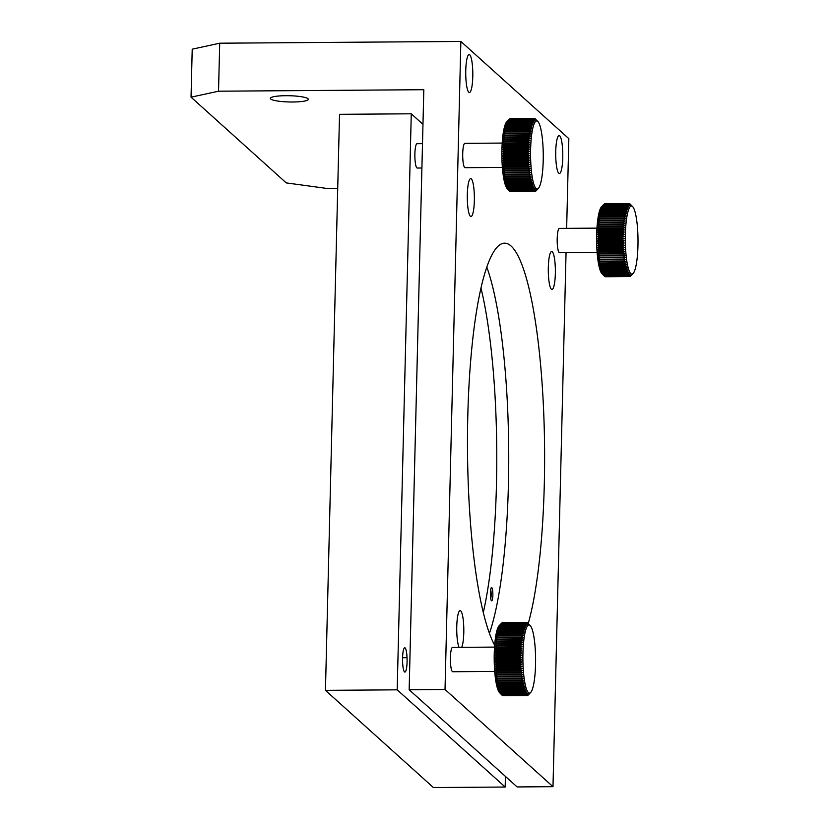 <?xml version="1.0" encoding="UTF-8"?>
<svg xmlns="http://www.w3.org/2000/svg" width="829" height="829" viewBox="0 0 829 829"><rect width="100%" height="100%" fill="white"/><g stroke="black" fill="none" stroke-linecap="round" stroke-linejoin="round"><path stroke-width="1.24" d="M496.167 653.957L495.027 653.376L496.208 652.299A36.507 6.798 -90.4 0 1 496.229 651.698L495.089 651.221L496.291 650.06A36.507 6.798 -90.4 0 1 496.312 649.47L495.182 649.097L496.395 647.863A36.507 6.798 -90.4 0 1 496.426 647.273L495.296 647.003L496.519 645.708A36.507 6.798 -90.4 0 1 496.561 645.138L495.441 644.972L496.675 643.605A36.507 6.798 -90.4 0 1 496.726 643.045L495.597 642.983L496.861 641.563A36.507 6.798 -90.4 0 1 496.913 641.024L495.794 641.066L497.058 639.584A36.507 6.798 -90.4 0 1 497.12 639.066L496.001 639.221L497.286 637.698A36.507 6.798 -90.4 0 1 497.359 637.2L496.229 637.449L497.545 635.884A36.507 6.798 -90.4 0 1 497.607 635.408L496.488 635.77L497.814 634.164A36.507 6.798 -90.4 0 1 497.887 633.719L496.758 634.175L498.105 632.548A36.507 6.798 -90.4 0 1 498.188 632.123L497.048 632.693L498.416 631.035A36.507 6.798 -90.4 0 1 498.498 630.641L497.359 631.304L498.737 629.625A36.507 6.798 -90.4 0 1 498.83 629.273L497.68 630.03L499.089 628.341A36.507 6.798 -90.4 0 1 499.182 628.019L498.022 628.869L499.441 627.18A36.507 6.798 -90.4 0 1 499.545 626.89L498.374 627.822L499.814 626.144A36.507 6.798 -90.4 0 1 499.918 625.885L498.747 626.911L500.208 625.232A36.507 6.798 -90.4 0 1 500.312 625.014L499.12 626.113L500.602 624.465A36.507 6.798 -90.4 0 1 500.706 624.278L501.006 623.822A36.507 6.798 -90.4 0 1 501.12 623.677L501.421 623.325A36.507 6.798 -90.4 0 1 501.535 623.221L525.451 623.045A36.507 6.798 89.6 0 0 525.337 623.149L526.684 624.734L525.037 623.501A36.507 6.798 89.6 0 0 524.923 623.646L526.291 625.263L524.622 624.102A36.507 6.798 89.6 0 0 524.519 624.289L525.907 625.926L524.229 624.838A36.507 6.798 89.6 0 0 524.125 625.056L525.524 626.714L523.835 625.708A36.507 6.798 89.6 0 0 523.731 625.968L525.161 627.626L523.462 626.714A36.507 6.798 89.6 0 0 523.358 627.004L524.809 628.672L523.099 627.843A36.507 6.798 89.6 0 0 522.995 628.175L524.467 629.833L522.747 629.097A36.507 6.798 89.6 0 0 522.653 629.46L524.146 631.107L522.415 630.465A36.507 6.798 89.6 0 0 522.332 630.859L523.835 632.496L522.094 631.957A36.507 6.798 89.6 0 0 522.021 632.372L523.545 633.988L521.804 633.543A36.507 6.798 89.6 0 0 521.721 633.988L523.265 635.574L521.524 635.242A36.507 6.798 89.6 0 0 521.451 635.708L523.016 637.263L521.275 637.024A36.507 6.798 89.6 0 0 521.203 637.522L522.788 639.024L521.037 638.9A36.507 6.798 89.6 0 0 520.975 639.418L522.571 640.869L520.83 640.848A36.507 6.798 89.6 0 0 520.778 641.387L522.384 642.796L520.643 642.869A36.507 6.798 89.6 0 0 520.591 643.428L522.218 644.775L520.477 644.962A36.507 6.798 89.6 0 0 520.436 645.532L522.083 646.817L520.343 647.107A36.507 6.798 89.6 0 0 520.311 647.687L521.959 648.9L520.229 649.294A36.507 6.798 89.6 0 0 520.197 649.895L521.876 651.024L520.146 651.521A36.507 6.798 89.6 0 0 520.125 652.133L521.804 653.19L520.084 653.78L496.167 653.957A36.507 6.798 -90.4 0 0 496.156 654.568L520.073 654.392L521.762 655.366L520.052 656.06A36.507 6.798 89.6 0 0 520.052 656.682L521.752 657.563L520.042 658.35A36.507 6.798 89.6 0 0 520.052 658.972L521.762 659.77L520.063 660.64A36.507 6.798 89.6 0 0 520.073 661.262L521.804 661.967L520.115 662.931A36.507 6.798 89.6 0 0 520.135 663.542L521.866 664.153L520.187 665.2A36.507 6.798 89.6 0 0 520.218 665.811L521.949 666.319L520.291 667.449A36.507 6.798 89.6 0 0 520.322 668.05L522.063 668.454L520.415 669.666A36.507 6.798 89.6 0 0 520.457 670.257L522.197 670.557L520.571 671.832A36.507 6.798 89.6 0 0 520.612 672.412L522.363 672.609L520.747 673.956A36.507 6.798 89.6 0 0 520.799 674.516L522.55 674.619L520.954 676.018A36.507 6.798 89.6 0 0 521.006 676.568L522.757 676.557L521.172 678.018A36.507 6.798 89.6 0 0 521.244 678.547L522.985 678.423L521.42 679.935A36.507 6.798 89.6 0 0 521.493 680.443L523.234 680.226L521.69 681.78A36.507 6.798 89.6 0 0 521.762 682.257L523.503 681.935L521.98 683.521A36.507 6.798 89.6 0 0 522.063 683.977L523.793 683.552L522.291 685.179A36.507 6.798 89.6 0 0 522.374 685.604L524.104 685.075L522.612 686.723A36.507 6.798 89.6 0 0 522.705 687.127L524.425 686.495L522.954 688.163A36.507 6.798 89.6 0 0 523.047 688.536L524.767 687.811L523.317 689.49A36.507 6.798 89.6 0 0 523.41 689.821L525.12 689.003L523.69 690.692A36.507 6.798 89.6 0 0 523.793 690.992L525.482 690.091L524.073 691.769A36.507 6.798 89.6 0 0 524.177 692.039L525.855 691.044L524.467 692.723A36.507 6.798 89.6 0 0 524.57 692.951L526.239 691.873L524.871 693.541A36.507 6.798 89.6 0 0 524.985 693.738L526.633 692.578L525.285 694.215A36.507 6.798 89.6 0 0 525.399 694.381L527.037 693.148L525.7 694.764A36.507 6.798 89.6 0 0 525.814 694.878L527.441 693.583L526.125 695.158A36.507 6.798 89.6 0 0 526.239 695.241L527.845 693.883L526.55 695.417A36.507 6.798 89.6 0 0 526.664 695.469L528.26 694.039L526.975 695.531A36.507 6.798 89.6 0 0 527.099 695.541L528.674 694.06L527.41 695.5A36.507 6.798 89.6 0 0 527.524 695.469L529.078 693.946L527.835 695.334A36.507 6.798 89.6 0 0 527.949 695.262L528.249 695.013A36.507 6.798 89.6 0 0 528.363 694.899L530.684 692.464A34.082 6.352 -90.4 0 1 522.944 653.345A34.082 6.352 -90.4 0 1 530.208 625.543A34.082 6.352 -90.4 0 1 535.544 664.682A34.082 6.352 -90.4 0 1 530.684 692.464M525.337 623.149L501.421 623.325L499.099 625.771A34.082 6.352 89.6 0 0 494.25 653.553A34.082 6.352 89.6 0 0 499.586 692.681L501.897 695.054A36.507 6.798 -90.4 0 1 501.783 694.93L501.483 694.547A36.507 6.798 -90.4 0 1 501.369 694.391L501.068 693.904A36.507 6.798 -90.4 0 1 500.954 693.707L499.462 692.07L500.664 693.127A36.507 6.798 -90.4 0 1 500.55 692.889L499.068 691.241L500.26 692.215A36.507 6.798 -90.4 0 1 500.156 691.946L498.695 690.277L499.877 691.168A36.507 6.798 -90.4 0 1 499.773 690.868L498.333 689.2L499.493 689.997A36.507 6.798 -90.4 0 1 499.4 689.666L497.98 687.997L499.141 688.702A36.507 6.798 -90.4 0 1 499.037 688.339L497.638 686.692L498.789 687.293A36.507 6.798 -90.4 0 1 498.695 686.899L497.317 685.272L498.457 685.78A36.507 6.798 -90.4 0 1 498.374 685.345L497.006 683.749L498.146 684.153A36.507 6.798 -90.4 0 1 498.063 683.697L496.716 682.122L497.856 682.433A36.507 6.798 -90.4 0 1 497.773 681.946L496.447 680.412L497.576 680.619A36.507 6.798 -90.4 0 1 497.504 680.112L496.198 678.619L497.327 678.713A36.507 6.798 -90.4 0 1 497.265 678.195L495.97 676.754L497.089 676.744A36.507 6.798 -90.4 0 1 497.037 676.195L495.763 674.806L496.882 674.692A36.507 6.798 -90.4 0 1 496.83 674.132L495.576 672.806L496.706 672.588A36.507 6.798 -90.4 0 1 496.654 672.008L495.421 670.754L496.54 670.433A36.507 6.798 -90.4 0 1 496.509 669.842L495.276 668.651L496.405 668.226A36.507 6.798 -90.4 0 1 496.374 667.625L495.162 666.516L496.302 665.988A36.507 6.798 -90.4 0 1 496.281 665.376L495.079 664.35L496.219 663.718A36.507 6.798 -90.4 0 1 496.198 663.107L495.017 662.164L496.167 661.438A36.507 6.798 -90.4 0 1 496.156 660.817L494.975 659.957L496.136 659.148A36.507 6.798 -90.4 0 1 496.136 658.527L494.965 657.76L496.136 656.848A36.507 6.798 -90.4 0 1 496.136 656.236L494.986 655.563L496.156 654.568M527.099 695.541L503.182 695.718A36.507 6.798 -90.4 0 1 503.068 695.707L502.985 695.635M526.664 695.469L502.757 695.635A36.507 6.798 -90.4 0 1 502.633 695.593L502.457 695.417M526.239 695.241L502.322 695.417A36.507 6.798 -90.4 0 1 502.208 695.334L525.814 694.878M500.654 693.769L501.897 695.054M520.084 653.78A36.507 6.798 89.6 0 0 520.073 654.392M528.363 694.899L529.886 693.303M527.327 622.817L527.462 622.817A36.507 6.798 89.6 0 1 527.576 622.9L530.208 625.543M527.462 622.817L528.726 624.154L527.151 622.641A36.507 6.798 89.6 0 0 527.037 622.589L528.311 623.999L526.726 622.527A36.507 6.798 89.6 0 0 526.602 622.517L527.897 623.978L526.291 622.558A36.507 6.798 89.6 0 0 526.177 622.589L527.493 624.092L525.866 622.724A36.507 6.798 89.6 0 0 525.752 622.797L527.089 624.351L525.451 623.045M521.762 655.366L494.986 655.563M520.052 656.06L496.136 656.236M496.136 656.848L520.052 656.682M521.752 657.563L494.965 657.76M520.042 658.35L496.136 658.527M496.136 659.148L520.052 658.972M521.762 659.77L494.975 659.957M520.063 660.64L496.156 660.817M496.167 661.438L520.073 661.262M521.804 661.967L495.017 662.164M520.115 662.931L496.198 663.107M496.219 663.718L520.135 663.542M521.866 664.153L495.079 664.35M520.187 665.2L496.281 665.376M496.302 665.988L520.218 665.811M521.949 666.319L495.162 666.516M520.291 667.449L496.374 667.625M496.405 668.226L520.322 668.05M522.063 668.454L495.276 668.651M520.415 669.666L496.509 669.842M496.54 670.433L520.457 670.257M522.197 670.557L495.421 670.754M520.571 671.832L496.654 672.008M496.706 672.588L520.612 672.412M522.363 672.609L495.576 672.806M520.747 673.956L496.83 674.132M496.882 674.692L520.799 674.516M522.55 674.619L495.763 674.806M520.954 676.018L497.037 676.195M497.089 676.744L521.006 676.568M522.757 676.557L495.97 676.754M521.172 678.018L497.265 678.195M497.327 678.713L521.244 678.547M521.42 679.935L497.504 680.112M497.576 680.619L521.493 680.443M521.69 681.78L497.773 681.946M497.856 682.433L521.762 682.257M521.98 683.521L498.063 683.697M498.146 684.153L522.063 683.977M522.291 685.179L498.374 685.345M498.457 685.78L522.374 685.604M522.612 686.723L498.695 686.899M498.789 687.293L522.705 687.127M522.954 688.163L499.037 688.339M499.141 688.702L523.047 688.536M523.317 689.49L499.4 689.666M499.493 689.997L523.41 689.821M523.69 690.692L499.773 690.868M499.877 691.168L523.793 690.992M524.073 691.769L500.156 691.946M500.26 692.215L524.177 692.039M524.467 692.723L500.55 692.889M500.664 693.127L524.57 692.951M524.871 693.541L500.954 693.707M501.068 693.904L524.985 693.738M525.285 694.215L501.369 694.391M501.483 694.547L525.399 694.381M525.7 694.764L501.783 694.93M526.125 695.158L502.208 695.334M526.55 695.417L502.633 695.593M526.975 695.531L503.068 695.707M502.654 622.724L526.602 622.517M526.291 622.558L502.384 622.724A36.507 6.798 -90.4 0 0 502.27 622.755L526.177 622.589M525.866 622.724L501.959 622.9A36.507 6.798 -90.4 0 0 501.846 622.973L525.752 622.797M525.037 623.501L501.12 623.677M501.006 623.822L524.923 623.646M524.622 624.102L500.706 624.278M500.602 624.465L524.519 624.289M524.229 624.838L500.312 625.014M500.208 625.232L524.125 625.056M523.835 625.708L499.918 625.885M499.814 626.144L523.731 625.968M523.462 626.714L499.545 626.89M499.441 627.18L523.358 627.004M523.099 627.843L499.182 628.019M499.089 628.341L522.995 628.175M522.747 629.097L498.83 629.273M498.737 629.625L522.653 629.46M522.415 630.465L498.498 630.641M498.416 631.035L522.332 630.859M522.094 631.957L498.188 632.123M498.105 632.548L522.021 632.372M521.804 633.543L497.887 633.719M497.814 634.164L521.721 633.988M521.524 635.242L497.607 635.408M497.545 635.884L521.451 635.708M521.275 637.024L497.359 637.2M497.286 637.698L521.203 637.522M521.037 638.9L497.12 639.066M497.058 639.584L520.975 639.418M520.83 640.848L496.913 641.024M496.861 641.563L520.778 641.387M522.384 642.796L495.597 642.983M520.643 642.869L496.726 643.045M496.675 643.605L520.591 643.428M522.218 644.775L495.441 644.972M520.477 644.962L496.561 645.138M496.519 645.708L520.436 645.532M522.083 646.817L495.296 647.003M520.343 647.107L496.426 647.273M496.395 647.863L520.311 647.687M521.959 648.9L495.182 649.097M520.229 649.294L496.312 649.47M496.291 650.06L520.197 649.895M521.876 651.024L495.089 651.221M520.146 651.521L496.229 651.698M496.208 652.299L520.125 652.133M521.804 653.19L495.027 653.376M494.53 647.097L452.561 647.397A12.166 2.269 89.6 0 0 450.385 658.558A12.166 2.269 89.6 0 0 452.354 671.563A12.166 2.269 89.6 0 0 452.738 671.739L494.706 671.428M566.052 252.69L552.995 786.68L445.028 689.479L460.862 41.45L568.839 138.65L566.642 228.348M596.942 228.13L559.357 228.4A12.166 2.269 89.6 0 0 557.181 239.56A12.166 2.269 89.6 0 0 559.16 252.576A12.166 2.269 89.6 0 0 559.534 252.741L597.118 252.472M502.198 143.075L464.882 143.344A12.166 2.269 89.6 0 0 462.706 154.505A12.166 2.269 89.6 0 0 464.675 167.52A12.166 2.269 89.6 0 0 465.059 167.686L502.374 167.417M494.654 645.294A206.898 38.538 -90.4 0 1 467.805 415.64A206.898 38.538 -90.4 0 1 504.55 243.177A206.898 38.538 -90.4 0 1 544.29 484.499A206.898 38.538 -90.4 0 1 528.26 623.563M472.779 76.714A18.984 3.534 -90.4 0 1 469.411 92.537A18.984 3.534 -90.4 0 1 465.763 70.392A18.984 3.534 -90.4 0 1 469.131 54.569A18.984 3.534 -90.4 0 1 472.779 76.714M562.756 157.707A18.984 3.534 -90.4 0 1 559.388 173.541A18.984 3.534 -90.4 0 1 555.741 151.396A18.984 3.534 -90.4 0 1 559.109 135.562A18.984 3.534 -90.4 0 1 562.756 157.707M474.343 200.722A18.984 3.534 -90.4 0 1 470.965 216.556A18.984 3.534 -90.4 0 1 467.328 194.411A18.984 3.534 -90.4 0 1 470.696 178.577A18.984 3.534 -90.4 0 1 474.343 200.722M459.111 647.345A18.984 3.534 -90.4 0 1 456.758 626.496A18.984 3.534 -90.4 0 1 460.136 610.672A18.984 3.534 -90.4 0 1 463.784 632.817A18.984 3.534 -90.4 0 1 461.691 647.335M555.337 273.643A18.984 3.534 -90.4 0 1 551.969 289.466A18.984 3.534 -90.4 0 1 548.321 267.321A18.984 3.534 -90.4 0 1 551.689 251.498A18.984 3.534 -90.4 0 1 555.337 273.643M489.442 633.315A206.898 38.538 89.6 0 0 508.415 484.758A206.898 38.538 89.6 0 0 486.789 267.083M460.862 41.45L219.706 43.201L192.214 49.18L191.043 97.18L286.274 182.908L326.512 188.401L337.724 188.318M191.043 97.18L218.535 91.2L423.816 89.708L409.153 689.738L517.13 786.939L552.995 786.68M292.834 102.008A18.984 3.129 1.4 0 1 270.347 98.392A18.984 3.129 1.4 0 1 285.818 95.698A18.984 3.129 1.4 0 1 308.305 99.314A18.984 3.129 1.4 0 1 292.834 102.008M218.535 91.2L219.706 43.201M409.153 689.738L445.028 689.479M422.5 143.655L417.049 143.697A12.166 2.269 89.6 0 0 414.873 154.857A12.166 2.269 89.6 0 0 416.842 167.862A12.166 2.269 89.6 0 0 417.225 168.028L421.899 167.997M505.431 776.41L505.172 787.032L397.195 689.832L411.267 113.801L422.966 124.329M405.112 647.915A12.166 2.269 89.6 0 0 402.573 657.884A12.166 2.269 89.6 0 0 404.531 671.915A12.166 2.269 89.6 0 0 407.07 661.936A12.166 2.269 89.6 0 0 405.112 647.915M491.784 587.626A6.642 1.233 89.6 0 0 491.338 587.647A6.642 1.233 89.6 0 0 490.385 594.186A6.642 1.233 89.6 0 0 491.431 600.704A6.642 1.233 89.6 0 0 491.462 600.724A6.642 1.233 89.6 0 0 492.851 595.284A6.642 1.233 89.6 0 0 491.784 587.626M480.965 288.005A206.898 38.538 -90.4 0 1 483.307 612.476M490.664 589.771A5.181 0.964 -90.4 0 1 490.727 598.59M505.172 787.032L433.422 787.55L325.455 690.35L397.195 689.832M411.267 113.801L339.527 114.319L325.455 690.35M627.75 204.193L603.844 204.359L601.522 206.804A34.082 6.352 89.6 0 0 596.662 234.586A34.082 6.352 89.6 0 0 601.999 273.725L604.32 276.088A36.507 6.798 -90.4 0 1 604.206 275.974L603.895 275.591A36.507 6.798 -90.4 0 1 603.792 275.425L603.481 274.948A36.507 6.798 -90.4 0 1 603.377 274.751L601.875 273.104L603.077 274.161A36.507 6.798 -90.4 0 1 602.973 273.933L601.491 272.275L602.683 273.249A36.507 6.798 -90.4 0 1 602.579 272.979L601.118 271.321L602.289 272.202A36.507 6.798 -90.4 0 1 602.186 271.902L600.745 270.233L601.916 271.031A36.507 6.798 -90.4 0 1 601.813 270.7L600.393 269.042L601.553 269.746A36.507 6.798 -90.4 0 1 601.46 269.373L600.061 267.726L601.212 268.337A36.507 6.798 -90.4 0 1 601.118 267.933L599.74 266.306L600.88 266.814A36.507 6.798 -90.4 0 1 600.787 266.389L599.429 264.783L600.569 265.187A36.507 6.798 -90.4 0 1 600.486 264.731L599.139 263.166L600.269 263.467A36.507 6.798 -90.4 0 1 600.196 262.99L598.87 261.446L599.999 261.653A36.507 6.798 -90.4 0 1 599.927 261.145L598.621 259.653L599.74 259.757A36.507 6.798 -90.4 0 1 599.678 259.228L598.393 257.788L599.512 257.778A36.507 6.798 -90.4 0 1 599.45 257.228L598.186 255.85L599.305 255.726A36.507 6.798 -90.4 0 1 599.253 255.166L597.999 253.84L599.118 253.622A36.507 6.798 -90.4 0 1 599.077 253.042L597.833 251.788L598.963 251.467A36.507 6.798 -90.4 0 1 598.921 250.876L597.699 249.684L598.828 249.26A36.507 6.798 -90.4 0 1 598.797 248.659L597.585 247.55L598.725 247.021A36.507 6.798 -90.4 0 1 598.693 246.41L597.502 245.384L598.642 244.752A36.507 6.798 -90.4 0 1 598.621 244.14L597.44 243.198L598.579 242.472A36.507 6.798 -90.4 0 1 598.569 241.85L597.398 241.001L598.548 240.182A36.507 6.798 -90.4 0 1 598.548 239.56L597.388 238.793L598.548 237.892A36.507 6.798 -90.4 0 1 598.559 237.27L597.398 236.597L598.579 235.602A36.507 6.798 -90.4 0 1 598.59 234.99L597.44 234.42L598.631 233.343A36.507 6.798 -90.4 0 1 598.642 232.731L597.512 232.255L598.704 231.104A36.507 6.798 -90.4 0 1 598.735 230.503L597.595 230.13L598.807 228.897A36.507 6.798 -90.4 0 1 598.839 228.317L597.719 228.048L598.942 226.742A36.507 6.798 -90.4 0 1 598.984 226.172L597.854 226.006L599.098 224.638A36.507 6.798 -90.4 0 1 599.139 224.079L598.02 224.027L599.274 222.597A36.507 6.798 -90.4 0 1 599.326 222.058L598.206 222.099L599.481 220.628A36.507 6.798 -90.4 0 1 599.543 220.11L598.414 220.255L599.709 218.732A36.507 6.798 -90.4 0 1 599.771 218.234L598.652 218.483L599.958 216.918A36.507 6.798 -90.4 0 1 600.03 216.452L598.901 216.804L600.227 215.198A36.507 6.798 -90.4 0 1 600.31 214.752L599.17 215.219L600.517 213.581A36.507 6.798 -90.4 0 1 600.6 213.167L599.471 213.727L600.828 212.069A36.507 6.798 -90.4 0 1 600.921 211.675L599.771 212.338L601.16 210.67A36.507 6.798 -90.4 0 1 601.253 210.307L600.103 211.063L601.502 209.385A36.507 6.798 -90.4 0 1 601.595 209.053L600.445 209.903L601.864 208.214A36.507 6.798 -90.4 0 1 601.968 207.924L600.797 208.856L602.237 207.177A36.507 6.798 -90.4 0 1 602.341 206.918L601.16 207.944L602.621 206.266A36.507 6.798 -90.4 0 1 602.735 206.048L601.543 207.157L603.025 205.499A36.507 6.798 -90.4 0 1 603.129 205.312L603.429 204.856A36.507 6.798 -90.4 0 1 603.533 204.711L603.844 204.359A36.507 6.798 -90.4 0 1 603.958 204.255L627.864 204.079A36.507 6.798 89.6 0 0 627.75 204.193L629.107 205.779L627.449 204.535A36.507 6.798 89.6 0 0 627.346 204.69L628.714 206.297L627.045 205.136A36.507 6.798 89.6 0 0 626.931 205.323L628.32 206.96L626.641 205.872A36.507 6.798 89.6 0 0 626.537 206.1L627.947 207.747L626.258 206.742A36.507 6.798 89.6 0 0 626.154 207.001L627.584 208.67L625.874 207.747A36.507 6.798 89.6 0 0 625.781 208.038L627.221 209.706L625.512 208.877A36.507 6.798 89.6 0 0 625.418 209.209L626.89 210.867L625.17 210.131A36.507 6.798 89.6 0 0 625.076 210.493L626.558 212.141L624.828 211.509A36.507 6.798 89.6 0 0 624.745 211.892L626.247 213.53L624.517 212.991A36.507 6.798 89.6 0 0 624.434 213.405L625.957 215.022L624.216 214.587A36.507 6.798 89.6 0 0 624.144 215.032L625.688 216.607L623.947 216.276A36.507 6.798 89.6 0 0 623.874 216.742L625.429 218.296L623.688 218.058A36.507 6.798 89.6 0 0 623.626 218.555L625.201 220.058L623.46 219.934A36.507 6.798 89.6 0 0 623.398 220.452L624.993 221.913L623.242 221.882A36.507 6.798 89.6 0 0 623.19 222.421L624.807 223.83L623.056 223.913A36.507 6.798 89.6 0 0 623.014 224.462L624.641 225.809L622.9 225.996A36.507 6.798 89.6 0 0 622.859 226.566L624.496 227.851L622.755 228.141A36.507 6.798 89.6 0 0 622.724 228.731L624.382 229.934L622.652 230.327A36.507 6.798 89.6 0 0 622.62 230.928L624.289 232.068L622.558 232.555A36.507 6.798 89.6 0 0 622.538 233.167L624.227 234.224L622.506 234.814L598.59 234.99M598.579 235.602L622.496 235.426L624.185 236.4L622.475 237.094A36.507 6.798 89.6 0 0 622.465 237.716L624.175 238.597L622.465 239.384A36.507 6.798 89.6 0 0 622.465 240.006L624.185 240.804L622.486 241.685A36.507 6.798 89.6 0 0 622.496 242.296L624.216 243.001L622.538 243.964A36.507 6.798 89.6 0 0 622.548 244.586L624.278 245.187L622.61 246.244A36.507 6.798 89.6 0 0 622.631 246.845L624.372 247.353L622.714 248.482A36.507 6.798 89.6 0 0 622.745 249.083L624.486 249.498L622.838 250.7A36.507 6.798 89.6 0 0 622.88 251.291L624.62 251.591L622.993 252.876A36.507 6.798 89.6 0 0 623.035 253.446L624.786 253.653L623.17 254.99A36.507 6.798 89.6 0 0 623.221 255.56L624.962 255.653L623.367 257.063A36.507 6.798 89.6 0 0 623.429 257.601L625.17 257.591L623.595 259.052A36.507 6.798 89.6 0 0 623.657 259.581L625.408 259.467L623.843 260.969A36.507 6.798 89.6 0 0 623.905 261.477L625.657 261.259L624.113 262.814A36.507 6.798 89.6 0 0 624.185 263.29L625.926 262.969L624.392 264.565A36.507 6.798 89.6 0 0 624.475 265.011L626.216 264.586L624.703 266.213A36.507 6.798 89.6 0 0 624.797 266.637L626.517 266.109L625.035 267.757A36.507 6.798 89.6 0 0 625.118 268.161L626.838 267.529L625.377 269.197A36.507 6.798 89.6 0 0 625.47 269.57L627.18 268.845L625.729 270.523A36.507 6.798 89.6 0 0 625.833 270.865L627.532 270.047L626.102 271.725A36.507 6.798 89.6 0 0 626.206 272.036L627.895 271.124L626.486 272.803A36.507 6.798 89.6 0 0 626.589 273.073L628.278 272.078L626.879 273.757A36.507 6.798 89.6 0 0 626.993 273.995L628.662 272.907L627.294 274.575A36.507 6.798 89.6 0 0 627.398 274.772L629.056 273.611L627.698 275.259A36.507 6.798 89.6 0 0 627.812 275.415L629.449 274.181L628.123 275.798A36.507 6.798 89.6 0 0 628.237 275.922L629.864 274.617L628.548 276.202A36.507 6.798 89.6 0 0 628.662 276.285L630.268 274.917L628.973 276.451A36.507 6.798 89.6 0 0 629.087 276.503L630.682 275.073L629.398 276.565A36.507 6.798 89.6 0 0 629.512 276.575L605.595 276.751A36.507 6.798 -90.4 0 1 605.481 276.741L605.408 276.668M629.087 276.503L605.17 276.668A36.507 6.798 -90.4 0 1 605.056 276.627L604.869 276.451M628.662 276.285L604.745 276.451A36.507 6.798 -90.4 0 1 604.631 276.368L628.237 275.922M603.077 274.813L604.32 276.088M622.506 234.814A36.507 6.798 89.6 0 0 622.496 235.426M629.512 276.575L631.087 275.093L629.822 276.544A36.507 6.798 89.6 0 0 629.936 276.503L631.501 274.979L630.247 276.368A36.507 6.798 89.6 0 0 630.361 276.295L630.672 276.047A36.507 6.798 89.6 0 0 630.786 275.943L633.107 273.497A34.082 6.352 -90.4 0 1 625.367 234.379A34.082 6.352 -90.4 0 1 632.62 206.587A34.082 6.352 -90.4 0 1 637.957 245.716A34.082 6.352 -90.4 0 1 633.107 273.497M630.786 275.943L632.299 274.337M629.75 203.851L629.874 203.851A36.507 6.798 89.6 0 1 629.999 203.934L632.62 206.576M629.874 203.851L631.138 205.198L629.563 203.675A36.507 6.798 89.6 0 0 629.449 203.633L630.734 205.032L629.138 203.561A36.507 6.798 89.6 0 0 629.024 203.551L630.32 205.012L628.714 203.592A36.507 6.798 89.6 0 0 628.6 203.623L629.916 205.126L628.289 203.768A36.507 6.798 89.6 0 0 628.175 203.83L629.501 205.385L627.864 204.079M624.185 236.4L597.398 236.597M622.475 237.094L598.559 237.27M598.548 237.892L622.465 237.716M624.175 238.597L597.388 238.793M622.465 239.384L598.548 239.56M598.548 240.182L622.465 240.006M624.185 240.804L597.398 241.001M622.486 241.685L598.569 241.85M598.579 242.472L622.496 242.296M624.216 243.001L597.44 243.198M622.538 243.964L598.621 244.14M598.642 244.752L622.548 244.586M624.278 245.187L597.502 245.384M622.61 246.244L598.693 246.41M598.725 247.021L622.631 246.845M624.372 247.353L597.585 247.55M622.714 248.482L598.797 248.659M598.828 249.26L622.745 249.083M624.486 249.498L597.699 249.684M622.838 250.7L598.921 250.876M598.963 251.467L622.88 251.291M624.62 251.591L597.833 251.788M622.993 252.876L599.077 253.042M599.118 253.622L623.035 253.446M624.786 253.653L597.999 253.84M623.17 254.99L599.253 255.166M599.305 255.726L623.221 255.56M624.962 255.653L598.186 255.85M623.367 257.063L599.45 257.228M599.512 257.778L623.429 257.601M625.17 257.591L598.393 257.788M623.595 259.052L599.678 259.228M599.74 259.757L623.657 259.581M623.843 260.969L599.927 261.145M599.999 261.653L623.905 261.477M624.113 262.814L600.196 262.99M600.269 263.467L624.185 263.29M624.392 264.565L600.486 264.731M600.569 265.187L624.475 265.011M624.703 266.213L600.787 266.389M600.88 266.814L624.797 266.637M625.035 267.757L601.118 267.933M601.212 268.337L625.118 268.161M625.377 269.197L601.46 269.373M601.553 269.746L625.47 269.57M625.729 270.523L601.813 270.7M601.916 271.031L625.833 270.865M626.102 271.725L602.186 271.902M602.289 272.202L626.206 272.036M626.486 272.803L602.579 272.979M602.683 273.249L626.589 273.073M626.879 273.757L602.973 273.933M603.077 274.161L626.993 273.995M627.294 274.575L603.377 274.751M603.481 274.948L627.398 274.772M627.698 275.259L603.792 275.425M603.895 275.591L627.812 275.415M628.123 275.798L604.206 275.974M628.548 276.202L604.631 276.368M628.973 276.451L605.056 276.627M629.398 276.565L605.481 276.741M605.077 203.758L629.024 203.551M628.714 203.592L604.797 203.768A36.507 6.798 -90.4 0 0 604.683 203.799L628.6 203.623M628.289 203.768L604.372 203.934A36.507 6.798 -90.4 0 0 604.258 204.007L628.175 203.83M627.449 204.535L603.533 204.711M603.429 204.856L627.346 204.69M627.045 205.136L603.129 205.312M603.025 205.499L626.931 205.323M626.641 205.872L602.735 206.048M602.621 206.266L626.537 206.1M626.258 206.742L602.341 206.918M602.237 207.177L626.154 207.001M625.874 207.747L601.968 207.924M601.864 208.214L625.781 208.038M625.512 208.877L601.595 209.053M601.502 209.385L625.418 209.209M625.17 210.131L601.253 210.307M601.16 210.67L625.076 210.493M624.828 211.509L600.921 211.675M600.828 212.069L624.745 211.892M624.517 212.991L600.6 213.167M600.517 213.581L624.434 213.405M624.216 214.587L600.31 214.752M600.227 215.198L624.144 215.032M623.947 216.276L600.03 216.452M599.958 216.918L623.874 216.742M623.688 218.058L599.771 218.234M599.709 218.732L623.626 218.555M623.46 219.934L599.543 220.11M599.481 220.628L623.398 220.452M623.242 221.882L599.326 222.058M599.274 222.597L623.19 222.421M624.807 223.83L598.02 224.027M623.056 223.913L599.139 224.079M599.098 224.638L623.014 224.462M624.641 225.809L597.854 226.006M622.9 225.996L598.984 226.172M598.942 226.742L622.859 226.566M624.496 227.851L597.719 228.048M622.755 228.141L598.839 228.317M598.807 228.897L622.724 228.731M624.382 229.934L597.595 230.13M622.652 230.327L598.735 230.503M598.704 231.104L622.62 230.928M624.289 232.068L597.512 232.255M622.558 232.555L598.642 232.731M598.631 233.343L622.538 233.167M624.227 234.224L597.44 234.42M533.006 119.138L509.089 119.314L506.768 121.749A34.082 6.352 89.6 0 0 501.918 149.531A34.082 6.352 89.6 0 0 507.255 188.67L509.576 191.033A36.507 6.798 -90.4 0 1 509.462 190.919L509.151 190.535A36.507 6.798 -90.4 0 1 509.037 190.369L508.737 189.893A36.507 6.798 -90.4 0 1 508.623 189.696L507.13 188.048L508.332 189.105A36.507 6.798 -90.4 0 1 508.218 188.877L506.747 187.219L507.928 188.193A36.507 6.798 -90.4 0 1 507.825 187.924L506.364 186.266L507.545 187.147A36.507 6.798 -90.4 0 1 507.441 186.846L506.001 185.178L507.172 185.976A36.507 6.798 -90.4 0 1 507.068 185.644L505.649 183.986L506.809 184.691A36.507 6.798 -90.4 0 1 506.716 184.318L505.307 182.67L506.457 183.282A36.507 6.798 -90.4 0 1 506.364 182.877L504.985 181.25L506.125 181.758A36.507 6.798 -90.4 0 1 506.042 181.333L504.685 179.727L505.814 180.131A36.507 6.798 -90.4 0 1 505.731 179.675L504.395 178.111L505.524 178.411A36.507 6.798 -90.4 0 1 505.441 177.934L504.125 176.401L505.244 176.598A36.507 6.798 -90.4 0 1 505.172 176.09L503.866 174.608L504.996 174.701A36.507 6.798 -90.4 0 1 504.934 174.173L503.638 172.733L504.768 172.722A36.507 6.798 -90.4 0 1 504.706 172.173L503.431 170.795L504.56 170.681A36.507 6.798 -90.4 0 1 504.509 170.111L503.244 168.795L504.374 168.567A36.507 6.798 -90.4 0 1 504.322 167.997L503.089 166.733L504.208 166.411A36.507 6.798 -90.4 0 1 504.177 165.821L502.954 164.629L504.084 164.204A36.507 6.798 -90.4 0 1 504.042 163.603L502.84 162.494L503.97 161.966A36.507 6.798 -90.4 0 1 503.949 161.354L502.747 160.329L503.887 159.707A36.507 6.798 -90.4 0 1 503.877 159.085L502.685 158.142L503.835 157.417A36.507 6.798 -90.4 0 1 503.825 156.805L502.654 155.945L503.804 155.127A36.507 6.798 -90.4 0 1 503.804 154.505L502.633 153.738L503.804 152.837A36.507 6.798 -90.4 0 1 503.804 152.215L502.654 151.541L503.825 150.546A36.507 6.798 -90.4 0 1 503.835 149.935L502.695 149.365L503.877 148.287A36.507 6.798 -90.4 0 1 503.897 147.676L502.757 147.21L503.959 146.049A36.507 6.798 -90.4 0 1 503.98 145.448L502.851 145.075L504.063 143.842A36.507 6.798 -90.4 0 1 504.094 143.262L502.965 142.992L504.187 141.686A36.507 6.798 -90.4 0 1 504.229 141.117L503.11 140.951L504.353 139.583A36.507 6.798 -90.4 0 1 504.395 139.034L503.276 138.971L504.529 137.541A36.507 6.798 -90.4 0 1 504.581 137.003L503.462 137.054L504.737 135.573A36.507 6.798 -90.4 0 1 504.788 135.054L503.669 135.2L504.965 133.676A36.507 6.798 -90.4 0 1 505.027 133.179L503.897 133.438L505.213 131.863A36.507 6.798 -90.4 0 1 505.286 131.396L504.156 131.749L505.483 130.153A36.507 6.798 -90.4 0 1 505.555 129.697L504.426 130.163L505.773 128.526A36.507 6.798 -90.4 0 1 505.856 128.112L504.716 128.671L506.084 127.013A36.507 6.798 -90.4 0 1 506.167 126.63L505.027 127.283L506.415 125.614A36.507 6.798 -90.4 0 1 506.498 125.252L505.348 126.008L506.757 124.329A36.507 6.798 -90.4 0 1 506.851 123.998L505.69 124.847L507.12 123.158A36.507 6.798 -90.4 0 1 507.213 122.868L506.042 123.811L507.493 122.122A36.507 6.798 -90.4 0 1 507.597 121.863L506.415 122.889L507.876 121.221A36.507 6.798 -90.4 0 1 507.98 120.993L506.788 122.101L508.27 120.443A36.507 6.798 -90.4 0 1 508.384 120.257L508.674 119.811A36.507 6.798 -90.4 0 1 508.788 119.656L509.089 119.314A36.507 6.798 -90.4 0 1 509.203 119.2L533.12 119.024A36.507 6.798 89.6 0 0 533.006 119.138L534.353 120.723L532.705 119.49A36.507 6.798 89.6 0 0 532.591 119.635L533.959 121.241L532.291 120.081A36.507 6.798 89.6 0 0 532.187 120.267L533.575 121.904L531.897 120.816A36.507 6.798 89.6 0 0 531.793 121.044L533.192 122.692L531.503 121.697A36.507 6.798 89.6 0 0 531.399 121.946L532.829 123.614L531.13 122.692A36.507 6.798 89.6 0 0 531.026 122.993L532.477 124.651L530.767 123.832A36.507 6.798 89.6 0 0 530.674 124.153L532.135 125.811L530.415 125.086A36.507 6.798 89.6 0 0 530.322 125.438L531.814 127.086L530.083 126.454A36.507 6.798 89.6 0 0 530 126.837L531.503 128.474L529.772 127.935A36.507 6.798 89.6 0 0 529.69 128.36L531.213 129.966L529.472 129.531A36.507 6.798 89.6 0 0 529.399 129.977L530.933 131.562L529.192 131.22A36.507 6.798 89.6 0 0 529.12 131.697L530.684 133.241L528.943 133.003A36.507 6.798 89.6 0 0 528.871 133.5L530.456 135.013L528.705 134.878A36.507 6.798 89.6 0 0 528.643 135.396L530.239 136.858L528.498 136.837A36.507 6.798 89.6 0 0 528.446 137.376L530.052 138.775L528.311 138.857A36.507 6.798 89.6 0 0 528.26 139.417L529.886 140.754L528.146 140.94A36.507 6.798 89.6 0 0 528.104 141.521L529.752 142.795L528.011 143.085A36.507 6.798 89.6 0 0 527.98 143.676L529.638 144.888L527.897 145.272A36.507 6.798 89.6 0 0 527.876 145.873L529.544 147.013L527.814 147.51A36.507 6.798 89.6 0 0 527.793 148.111L529.472 149.168L527.752 149.769L503.835 149.935M503.825 150.546L527.741 150.381L529.441 151.355L527.721 152.039A36.507 6.798 89.6 0 0 527.721 152.66L529.42 153.552L527.721 154.339A36.507 6.798 89.6 0 0 527.721 154.95L529.43 155.748L527.741 156.629A36.507 6.798 89.6 0 0 527.752 157.241L529.472 157.945L527.783 158.919A36.507 6.798 89.6 0 0 527.804 159.531L529.534 160.132L527.866 161.189A36.507 6.798 89.6 0 0 527.886 161.8L529.617 162.297L527.959 163.437A36.507 6.798 89.6 0 0 527.99 164.038L529.731 164.443L528.094 165.645A36.507 6.798 89.6 0 0 528.125 166.235L529.876 166.536L528.239 167.821A36.507 6.798 89.6 0 0 528.291 168.401L530.032 168.598L528.415 169.945A36.507 6.798 89.6 0 0 528.467 170.505L530.218 170.598L528.622 172.007A36.507 6.798 89.6 0 0 528.674 172.546L530.425 172.536L528.84 173.997A36.507 6.798 89.6 0 0 528.912 174.525L530.653 174.411L529.089 175.924A36.507 6.798 89.6 0 0 529.161 176.422L530.902 176.204L529.358 177.758A36.507 6.798 89.6 0 0 529.441 178.235L531.171 177.914L529.648 179.51A36.507 6.798 89.6 0 0 529.731 179.966L531.462 179.53L529.959 181.157A36.507 6.798 89.6 0 0 530.042 181.582L531.772 181.054L530.28 182.712A36.507 6.798 89.6 0 0 530.373 183.105L532.094 182.473L530.622 184.142A36.507 6.798 89.6 0 0 530.715 184.515L532.436 183.789L530.985 185.468A36.507 6.798 89.6 0 0 531.078 185.81L532.788 184.991L531.358 186.67A36.507 6.798 89.6 0 0 531.462 186.981L533.151 186.069L531.741 187.758A36.507 6.798 89.6 0 0 531.845 188.028L533.524 187.022L532.135 188.701A36.507 6.798 89.6 0 0 532.249 188.939L533.907 187.862L532.539 189.52A36.507 6.798 89.6 0 0 532.653 189.717L534.301 188.556L532.954 190.204A36.507 6.798 89.6 0 0 533.068 190.359L534.705 189.126L533.368 190.743A36.507 6.798 89.6 0 0 533.482 190.867L535.109 189.561L533.793 191.147A36.507 6.798 89.6 0 0 533.907 191.23L535.524 189.862L534.218 191.406A36.507 6.798 89.6 0 0 534.342 191.447L535.928 190.017L534.653 191.52A36.507 6.798 89.6 0 0 534.767 191.52L510.851 191.696A36.507 6.798 -90.4 0 1 510.737 191.686L510.654 191.613M534.342 191.447L510.426 191.623A36.507 6.798 -90.4 0 1 510.312 191.572L510.125 191.395M533.907 191.23L510.001 191.395A36.507 6.798 -90.4 0 1 509.876 191.312L533.482 190.867M508.322 189.758L509.576 191.033M527.752 149.769A36.507 6.798 89.6 0 0 527.741 150.381M534.767 191.52L536.342 190.048L535.078 191.489A36.507 6.798 89.6 0 0 535.192 191.458L536.746 189.924L535.503 191.312A36.507 6.798 89.6 0 0 535.617 191.24L535.917 191.002A36.507 6.798 89.6 0 0 536.031 190.888L538.353 188.442A34.082 6.352 -90.4 0 1 530.612 149.324A34.082 6.352 -90.4 0 1 537.876 121.531A34.082 6.352 -90.4 0 1 543.213 160.66A34.082 6.352 -90.4 0 1 538.353 188.442M536.031 190.888L537.555 189.281M535.006 118.796L535.13 118.796A36.507 6.798 89.6 0 1 535.244 118.879L537.876 121.531M535.13 118.796L536.394 120.143L534.819 118.62A36.507 6.798 89.6 0 0 534.705 118.578L535.98 119.977L534.394 118.506A36.507 6.798 89.6 0 0 534.28 118.506L535.575 119.956L533.969 118.537A36.507 6.798 89.6 0 0 533.845 118.568L535.161 120.07L533.544 118.713A36.507 6.798 89.6 0 0 533.43 118.785L534.757 120.329L533.12 119.024M529.441 151.355L502.654 151.541M527.721 152.039L503.804 152.215M503.804 152.837L527.721 152.66M529.42 153.552L502.633 153.738M527.721 154.339L503.804 154.505M503.804 155.127L527.721 154.95M529.43 155.748L502.654 155.945M527.741 156.629L503.825 156.805M503.835 157.417L527.752 157.241M529.472 157.945L502.685 158.142M527.783 158.919L503.877 159.085M503.887 159.707L527.804 159.531M529.534 160.132L502.747 160.329M527.866 161.189L503.949 161.354M503.97 161.966L527.886 161.8M529.617 162.297L502.84 162.494M527.959 163.437L504.042 163.603M504.084 164.204L527.99 164.038M529.731 164.443L502.954 164.629M528.094 165.645L504.177 165.821M504.208 166.411L528.125 166.235M529.876 166.536L503.089 166.733M528.239 167.821L504.322 167.997M504.374 168.567L528.291 168.401M530.032 168.598L503.244 168.795M528.415 169.945L504.509 170.111M504.56 170.681L528.467 170.505M530.218 170.598L503.431 170.795M528.622 172.007L504.706 172.173M504.768 172.722L528.674 172.546M530.425 172.536L503.638 172.733M528.84 173.997L504.934 174.173M504.996 174.701L528.912 174.525M529.089 175.924L505.172 176.09M505.244 176.598L529.161 176.422M529.358 177.758L505.441 177.934M505.524 178.411L529.441 178.235M529.648 179.51L505.731 179.675M505.814 180.131L529.731 179.966M529.959 181.157L506.042 181.333M506.125 181.758L530.042 181.582M530.28 182.712L506.364 182.877M506.457 183.282L530.373 183.105M530.622 184.142L506.716 184.318M506.809 184.691L530.715 184.515M530.985 185.468L507.068 185.644M507.172 185.976L531.078 185.81M531.358 186.67L507.441 186.846M507.545 187.147L531.462 186.981M531.741 187.758L507.825 187.924M507.928 188.193L531.845 188.028M532.135 188.701L508.218 188.877M508.332 189.105L532.249 188.939M532.539 189.52L508.623 189.696M508.737 189.893L532.653 189.717M532.954 190.204L509.037 190.369M509.151 190.535L533.068 190.359M533.368 190.743L509.462 190.919M533.793 191.147L509.876 191.312M534.218 191.406L510.312 191.572M534.653 191.52L510.737 191.686M510.322 118.713L534.28 118.506M533.969 118.537L510.053 118.713A36.507 6.798 -90.4 0 0 509.939 118.744L533.845 118.568M533.544 118.713L509.628 118.879A36.507 6.798 -90.4 0 0 509.514 118.951L533.43 118.785M532.705 119.49L508.788 119.656M508.674 119.811L532.591 119.635M532.291 120.081L508.384 120.257M508.27 120.443L532.187 120.267M531.897 120.816L507.98 120.993M507.876 121.221L531.793 121.044M531.503 121.697L507.597 121.863M507.493 122.122L531.399 121.946M531.13 122.692L507.213 122.868M507.12 123.158L531.026 122.993M530.767 123.832L506.851 123.998M506.757 124.329L530.674 124.153M530.415 125.086L506.498 125.252M506.415 125.614L530.322 125.438M530.083 126.454L506.167 126.63M506.084 127.013L530 126.837M529.772 127.935L505.856 128.112M505.773 128.526L529.69 128.36M529.472 129.531L505.555 129.697M505.483 130.153L529.399 129.977M529.192 131.22L505.286 131.396M505.213 131.863L529.12 131.697M528.943 133.003L505.027 133.179M504.965 133.676L528.871 133.5M528.705 134.878L504.788 135.054M504.737 135.573L528.643 135.396M528.498 136.837L504.581 137.003M504.529 137.541L528.446 137.376M530.052 138.775L503.276 138.971M528.311 138.857L504.395 139.034M504.353 139.583L528.26 139.417M529.886 140.754L503.11 140.951M528.146 140.94L504.229 141.117M504.187 141.686L528.104 141.521M529.752 142.795L502.965 142.992M528.011 143.085L504.094 143.262M504.063 143.842L527.98 143.676M529.638 144.888L502.851 145.075M527.897 145.272L503.98 145.448M503.959 146.049L527.876 145.873M529.544 147.013L502.757 147.21M527.814 147.51L503.897 147.676M503.877 148.287L527.793 148.111M529.472 149.168L502.695 149.365M402.573 657.718L407.029 657.687"/></g></svg>
